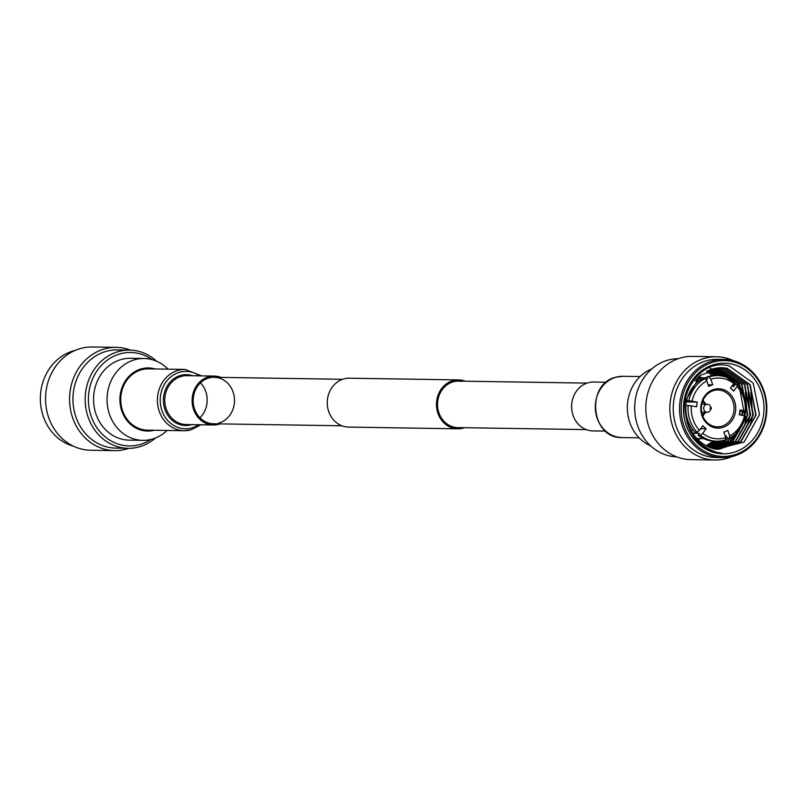 <?xml version="1.0" encoding="UTF-8"?>
<svg xmlns="http://www.w3.org/2000/svg" width="807" height="807" viewBox="0 0 807 807"><rect width="100%" height="100%" fill="white"/><g stroke="black" fill="none" stroke-linecap="round" stroke-linejoin="round"><path stroke-width="1.21" d="M461.624 381.408A23.252 20.669 90.9 0 0 458.558 381.106A23.252 20.669 90.9 0 0 437.616 402.3A23.252 20.669 90.9 0 0 454.765 427.296A23.252 20.669 90.9 0 0 457.831 427.609L586.275 429.617M465.266 381.207A24.442 21.728 90.9 0 0 461.806 380.238A24.442 21.728 90.9 0 0 458.578 379.915A24.442 21.728 90.9 0 0 436.557 402.199A24.442 21.728 90.9 0 0 454.593 428.477A24.442 21.728 90.9 0 0 457.811 428.799A24.442 21.728 90.9 0 0 464.539 427.71M458.578 379.915L349.36 378.201A24.442 21.728 90.9 0 0 327.339 400.484A24.442 21.728 90.9 0 0 345.376 426.762A24.442 21.728 90.9 0 0 348.594 427.085L457.811 428.799M128.878 448.309A51.628 45.898 -89.1 0 1 114.655 450.619A51.628 45.898 -89.1 0 1 107.845 449.933A51.628 45.898 -89.1 0 1 69.755 394.431A51.628 45.898 -89.1 0 1 116.269 347.363A51.628 45.898 -89.1 0 1 123.078 348.039A51.628 45.898 -89.1 0 1 130.411 350.117M114.655 450.619L90.626 450.235A51.628 45.898 -89.1 0 1 83.817 449.56A51.628 45.898 -89.1 0 1 45.727 394.058A51.628 45.898 -89.1 0 1 92.24 346.99L116.269 347.363M155.448 438.019A49.116 43.659 -89.1 0 1 128.071 448.309L115.845 448.117A49.116 43.659 -89.1 0 1 109.369 447.471A49.116 43.659 -89.1 0 1 73.134 394.673A49.116 43.659 -89.1 0 1 117.378 349.905L129.604 350.097A49.116 43.659 -89.1 0 1 136.08 350.742A49.116 43.659 -89.1 0 1 156.649 361.233M128.071 448.309A49.116 43.659 -89.1 0 1 121.595 447.663A49.116 43.659 -89.1 0 1 85.36 394.865A49.116 43.659 -89.1 0 1 129.604 350.097M152.15 359.65A46.725 41.54 90.9 0 0 136.817 353.113A46.725 41.54 90.9 0 0 88.962 391.637A46.725 41.54 90.9 0 0 123.037 445.323A46.725 41.54 90.9 0 0 150.899 439.462M142.799 440.36L129.291 440.148A40.935 36.396 -89.1 0 1 123.895 439.613A40.935 36.396 -89.1 0 1 93.693 395.601A40.935 36.396 -89.1 0 1 130.573 358.288L144.08 358.5A40.935 36.396 90.9 0 0 107.2 395.813A40.935 36.396 90.9 0 0 137.402 439.825A40.935 36.396 90.9 0 0 142.799 440.36A40.935 36.396 90.9 0 0 167.079 430.444M168.038 369.162A40.935 36.396 90.9 0 0 149.477 359.034A40.935 36.396 90.9 0 0 144.08 358.5M155.156 368.96A31.564 28.053 90.9 0 0 152.624 368.355A31.564 28.053 90.9 0 0 120.293 394.381A31.564 28.053 90.9 0 0 143.313 430.645A31.564 28.053 90.9 0 0 154.198 430.242M74.96 350.49A49.116 43.659 90.9 0 0 40.35 397.811A49.116 43.659 90.9 0 0 73.467 446.2M220.17 423.887A24.442 21.728 -89.1 0 1 218.838 424.29A24.442 21.728 -89.1 0 1 213.452 424.976A24.442 21.728 -89.1 0 1 192.227 403.238A24.442 21.728 -89.1 0 1 208.821 376.768A24.442 21.728 -89.1 0 1 214.218 376.092A24.442 21.728 -89.1 0 1 220.896 377.383M341.916 425.793L213.472 423.776A23.252 20.669 -89.1 0 1 193.287 403.107A23.252 20.669 -89.1 0 1 209.063 377.928A23.252 20.669 -89.1 0 1 214.198 377.283A23.252 20.669 -89.1 0 1 234.383 397.952A23.252 20.669 -89.1 0 1 218.596 423.14M141.689 369.707A30.646 27.246 -89.1 0 1 148.448 368.86L185.126 369.435A30.646 27.246 -89.1 0 0 178.367 370.282A30.646 27.246 -89.1 0 0 157.557 403.47A30.646 27.246 -89.1 0 0 184.167 430.716L147.489 430.141A30.646 27.246 -89.1 0 1 120.879 402.895A30.646 27.246 -89.1 0 1 141.689 369.707M710.624 409.008A0.706 0.625 -89.1 0 1 710.826 407.606A0.706 0.625 -89.1 0 1 710.624 409.008M711.249 408.695L710.241 410.44A4.005 3.561 -89.1 0 1 703.704 407.898A4.005 3.561 -89.1 0 1 710.301 406.163L711.26 407.938M733.714 360.8A51.628 45.898 90.9 0 0 723.365 357.44A51.628 45.898 90.9 0 0 716.555 356.765L692.527 356.381A51.628 45.898 90.9 0 0 646.014 403.45A51.628 45.898 90.9 0 0 684.104 458.961A51.628 45.898 90.9 0 0 690.913 459.637L714.941 460.01A51.628 45.898 90.9 0 0 732.211 456.51M716.555 356.765A51.628 45.898 90.9 0 0 670.042 403.823A51.628 45.898 90.9 0 0 708.132 459.334A51.628 45.898 90.9 0 0 714.941 460.01M678.304 358.691A49.116 43.659 90.9 0 0 634.837 403.914A49.116 43.659 90.9 0 0 671.101 456.258A49.116 43.659 90.9 0 0 676.76 456.883M650.523 445.767A40.935 36.396 -89.1 0 1 627.352 407A40.935 36.396 -89.1 0 1 651.723 368.981M730.789 361.223A47.916 42.6 90.9 0 0 681.713 400.736A47.916 42.6 90.9 0 0 716.656 455.794A47.916 42.6 90.9 0 0 765.732 416.281A47.916 42.6 90.9 0 0 730.789 361.223M715.93 456.964A49.116 43.659 -89.1 0 1 679.706 404.166A49.116 43.659 -89.1 0 1 723.94 359.397A49.116 43.659 -89.1 0 1 730.416 360.043A49.116 43.659 -89.1 0 1 766.65 412.841A49.116 43.659 -89.1 0 1 722.406 457.609A49.116 43.659 -89.1 0 1 715.93 456.964M721.165 389.014A19.671 17.492 -89.1 0 1 735.51 411.62A19.671 17.492 -89.1 0 1 715.355 427.841A19.671 17.492 -89.1 0 1 701.011 405.235A19.671 17.492 -89.1 0 1 721.165 389.014M714.972 426.61A18.44 16.392 90.9 0 0 716.293 426.792A18.44 16.392 90.9 0 0 733.956 410.662A18.44 16.392 90.9 0 0 720.419 390.225A18.44 16.392 90.9 0 0 716.868 390.003A18.44 16.392 90.9 0 0 701.333 407.414A18.44 16.392 90.9 0 0 714.972 426.61M703.129 400.01A16.362 14.546 -89.1 0 1 703.875 401.755M703.674 414.637A16.362 14.546 -89.1 0 1 702.877 416.362M692.699 433.228L699.457 433.329L698.105 435.185A32.794 29.153 90.9 0 0 710.15 440.733A32.794 29.153 90.9 0 0 714.467 441.157L716.656 441.197A32.794 29.153 -89.1 0 1 712.329 440.763A32.794 29.153 -89.1 0 1 700.294 435.215L702.736 433.379A30.404 27.035 90.9 0 0 713.781 438.433A30.404 27.035 90.9 0 0 725.695 437.626L725.342 439.845A32.794 29.153 -89.1 0 1 716.656 441.197M693.203 430.262L690.893 430.222M705.025 378.644L706.861 380.904A30.404 27.035 90.9 0 0 692.043 401.15L688.845 400.746A32.794 29.153 -89.1 0 1 705.025 378.644L702.836 378.614A32.794 29.153 90.9 0 0 686.666 400.716L688.764 401.099L686.021 401.059M694.938 380.712L699.316 380.783M717.685 375.618A32.794 29.153 -89.1 0 1 734.047 381.6L733.785 383.466A30.404 27.035 90.9 0 0 710.836 379.219L709 376.97A32.794 29.153 -89.1 0 1 717.685 375.618L715.496 375.588A32.794 29.153 90.9 0 0 706.811 376.93L707.557 379.169L705.419 379.139M701.979 379.078L696.421 378.997M697.964 439.633A32.794 29.153 90.9 0 0 700.849 438.564M701.797 377.757A32.794 29.153 90.9 0 0 698.862 376.566M697.53 439.2A32.794 29.153 90.9 0 0 699.205 438.534M700.163 377.726A32.794 29.153 90.9 0 0 698.418 376.98M709.958 368.123L710.644 368.537M711.017 368.759L711.532 369.081M711.643 369.152L719.319 375.699M717.544 441.197L713.378 444.828M712.621 445.393L709.615 447.381M707.114 448.753L706.529 449.035M742.269 411.005L741.794 415.202M742.692 392.222L742.914 392.928M744.972 411.338L744.457 415.696M739.383 430.777L728.196 444.395M745.426 392.263L747.221 415.524L744.891 424.583M748.15 392.303L749.955 415.565L747.615 424.623M750.883 392.353L752.679 415.605L750.349 424.664M686.263 399.707C684.306 410.198 685.698 420.064 690.419 429.324C696.29 440.168 704.753 446.806 715.799 449.247L744.074 442.105L759.488 414.616L753.213 383.133L729.125 365.864C693.738 356.502 668.085 412.306 695.18 440.067A44.718 39.755 90.9 0 0 716.858 452.626A44.718 39.755 90.9 0 0 721.972 453.201L716.767 452.344C693.233 444.062 683.065 426.52 686.263 399.707L700.305 375.336L721.69 367.679L727.006 368.214L750.187 384.677L756.068 415.07L740.997 441.59L719.047 449.237L713.186 448.621M717.04 453.221A45.313 40.279 90.9 0 0 763.442 415.857A45.313 40.279 90.9 0 0 730.406 363.796A45.313 40.279 90.9 0 0 684.003 401.16A45.313 40.279 90.9 0 0 717.04 453.221M723.94 359.397L717.675 359.297A49.116 43.659 90.9 0 0 673.431 404.065A49.116 43.659 90.9 0 0 709.656 456.863A49.116 43.659 90.9 0 0 716.132 457.508L722.406 457.609M706.861 380.904L708.717 386.503A24.442 21.728 -89.1 0 1 712.692 384.818L710.836 379.219M685.879 401.947L697.288 402.128L692.043 401.15M686.666 400.716L688.845 400.746M733.785 383.466L730.396 388.096A24.442 21.728 -89.1 0 1 733.664 391.123L737.053 386.492L737.316 384.626A32.794 29.153 -89.1 0 1 746.193 411.358L745.184 410.985A30.404 27.035 90.9 0 0 737.053 386.492M706.811 376.93L709 376.97M731.636 386.412L733.775 386.442L735.137 384.596L737.316 384.626M746.193 411.358L739.868 410.904M745.184 410.985L739.938 410.017A24.442 21.728 -89.1 0 1 739.232 414.727L745.486 416.069A32.794 29.153 -89.1 0 1 729.316 438.171L729.659 435.941A30.404 27.035 90.9 0 0 744.488 415.696M729.316 438.171L727.127 438.13L726.391 435.891L725.11 435.871M729.659 435.941L727.803 430.343A24.442 21.728 -89.1 0 1 723.829 432.027L725.695 437.626M702.736 433.379L706.125 428.749A24.442 21.728 -89.1 0 1 702.857 425.733L699.467 430.353L697.026 432.189A32.794 29.153 -89.1 0 1 688.149 405.457L691.337 405.86A30.404 27.035 90.9 0 0 699.467 430.353M700.294 435.215L698.105 435.185M720.328 367.689L724.272 368.174L747.464 384.636L753.334 415.03L738.274 441.55L716.323 449.196M718.956 367.76L721.549 368.133L744.73 384.596L750.611 414.99L735.54 441.51L716.323 449.075M717.594 367.881L718.815 368.093L741.996 384.556L747.877 414.949L732.806 441.469L714.962 448.914M716.223 368.073L739.273 384.505L744.256 396.187M745.577 411.348L744.982 415.877M742.45 424.623L730.083 441.419L713.6 448.692M714.861 368.325L736.63 384.616M742.864 411.116L742.349 415.302M732.958 435.911L727.349 441.379L712.399 448.379M713.489 368.638L729.367 378.574M733.472 383.9L734.461 385.514M740.14 410.914L739.686 414.808M728.156 438.151L724.615 441.338L711.229 447.996M712.117 369.011L724.888 376.758M731.989 385.917L732.262 386.422M726.673 436.769L725.654 437.868M722.779 440.561L710.009 447.532M710.745 369.455L721.307 375.931M719.35 441.096L708.758 447.017M709.373 369.969L718.291 375.638M716.445 441.197L707.487 446.422M707.991 370.544L715.557 375.588M713.731 441.136L706.206 445.757M706.619 371.21L712.964 375.669M721.529 367.679L726.683 368.214L749.864 384.677L755.745 415.07L740.675 441.59L718.886 449.227M720.167 367.699L723.95 368.174L747.131 384.636L753.012 415.03L737.941 441.54L715.991 449.186M718.795 367.77L721.216 368.123L744.397 384.586L750.278 414.98L735.207 441.5L716.162 449.065M717.433 367.901L741.673 384.546L747.554 414.939L732.484 441.459L714.8 448.894M716.061 368.103L738.94 384.505L744.669 415.766M740.947 427.276L729.75 441.419L713.438 448.662M714.689 368.355L736.307 384.606M742.531 411.056L742.026 415.242M732.12 436.496L727.016 441.379L712.268 448.339M713.327 368.678L728.761 378.271M733.301 384.132L734.279 385.756M739.656 412.619L739.373 414.748M727.823 438.14L724.293 441.328L711.078 447.946M711.956 369.061L724.414 376.617M726.582 436.496L725.654 437.525M722.336 440.662L709.857 447.482M710.584 369.515L720.923 375.87M718.976 441.126L708.607 446.947M709.202 370.03L717.958 375.628M716.122 441.187L707.336 446.352M707.83 370.625L715.224 375.588M713.418 441.126L706.054 445.676M706.458 371.291L712.672 375.699M688.149 405.457L685.96 405.417A32.794 29.153 90.9 0 0 694.837 432.159L697.026 432.189M697.288 402.128A24.442 21.728 90.9 0 0 696.582 406.829L691.337 405.86M700.708 428.668L706.125 428.749M696.673 380.743L696.179 379.27M708.132 384.747L712.692 384.818M702.726 400.958A7.989 7.102 -89.1 0 1 705.782 404.216M705.651 412.236A7.989 7.102 -89.1 0 1 702.504 415.403M702.413 401.805A6.859 6.103 -89.1 0 1 705.076 404.206M704.945 412.226A6.859 6.103 -89.1 0 1 702.221 414.546M606.319 382.225L593.73 382.024A24.442 21.728 90.9 0 0 588.333 382.71A24.442 21.728 90.9 0 0 571.739 409.179A24.442 21.728 90.9 0 0 592.963 430.908L605.563 431.109M198.683 424.744A28.689 25.501 -89.1 0 1 191.602 427.982A28.689 25.501 -89.1 0 1 160.906 406.809A28.689 25.501 -89.1 0 1 179.84 372.198A28.689 25.501 -89.1 0 1 199.45 375.86M191.814 424.633A25.421 22.596 -89.1 0 1 191.198 424.815A25.421 22.596 -89.1 0 1 164.003 406.042A25.421 22.596 -89.1 0 1 180.778 375.376A25.421 22.596 -89.1 0 1 192.58 375.749M213.452 424.976L186.145 424.543A24.442 21.728 -89.1 0 1 164.921 402.814A24.442 21.728 -89.1 0 1 181.525 376.334A24.442 21.728 -89.1 0 1 186.911 375.659L214.218 376.092M200.459 382.861A23.252 20.669 -89.1 0 1 199.904 417.774M190.926 429.869A30.646 27.246 -89.1 0 1 184.167 430.716L191.057 429.849L200.852 424.775M616.255 377.131A30.646 27.246 90.9 0 0 595.445 410.329A30.646 27.246 90.9 0 0 622.056 437.565C590.734 438.917 585.378 383.537 616.124 377.151L623.014 376.284A30.646 27.246 90.9 0 0 616.255 377.131M587.002 383.113L458.558 381.106M342.642 379.29L214.198 377.283M201.619 375.891L185.126 369.435M707.315 404.246L701.757 404.156M697.682 377.696L707.114 377.837M696.865 438.504L703.593 438.605M707.194 412.266L701.636 412.175M622.056 437.565L639.134 437.838M623.014 376.284L640.092 376.556"/></g></svg>
